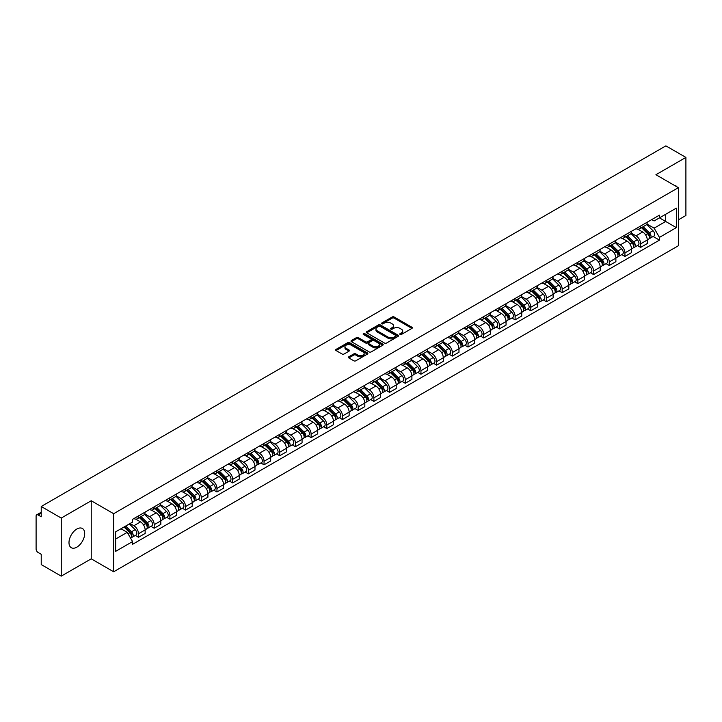 <?xml version="1.0" encoding="UTF-8"?>
<svg xmlns="http://www.w3.org/2000/svg" width="722" height="722" viewBox="0 0 722 722"><rect width="100%" height="100%" fill="white"/><g stroke="black" fill="none" stroke-linecap="round" stroke-linejoin="round"><path stroke-width="1.08" d="M400.06 334.448A0.975 0.569 0 0 0 401.441 334.448L411.928 328.393A1.399 0.803 0 0 0 412.334 327.824A1.399 0.803 0 0 0 411.928 327.247L394.158 316.994A1.399 0.803 0 0 0 392.181 316.994L381.694 323.05A0.975 0.569 0 0 0 383.075 323.844L384.429 323.059A4.467 2.581 0 0 1 390.746 323.059L392.236 323.916A4.467 2.581 0 0 1 393.544 325.739A4.467 2.581 0 0 1 392.236 327.562L390.873 328.348A0.975 0.569 0 0 0 392.254 329.142L393.616 328.366A4.467 2.581 0 0 1 399.934 328.366L401.414 329.214A4.467 2.581 0 0 1 402.723 331.046A4.467 2.581 0 0 1 401.414 332.869L400.06 333.645A0.975 0.569 0 0 0 400.06 334.448L400.06 333.645M76.839 547.159A11.092 6.408 120 0 0 84.086 537.376A11.092 6.408 120 0 0 82.389 528.486A11.092 6.408 120 0 0 76.839 529.036A11.092 6.408 120 0 0 69.592 538.811A11.092 6.408 120 0 0 71.288 547.709A11.092 6.408 120 0 0 76.839 547.159M677.037 186.917A11.092 6.408 120 0 0 675.855 185.852A11.092 6.408 120 0 0 674.339 185.364M348.834 356.776A1.399 0.803 0 0 0 348.428 357.345A1.399 0.803 0 0 0 348.834 357.922L353.825 360.801A1.399 0.803 0 0 0 355.802 360.801L367.453 354.069A1.399 0.803 0 0 0 367.859 353.5A1.399 0.803 0 0 0 367.453 352.932L349.674 342.67A1.399 0.803 0 0 0 347.706 342.67L336.055 349.394A1.399 0.803 0 0 0 335.64 349.962A1.399 0.803 0 0 0 336.055 350.54L342.075 354.015A1.399 0.803 0 0 0 344.051 354.015L349.033 351.136A1.399 0.803 0 0 0 349.448 350.567A1.399 0.803 0 0 0 349.033 349.999L346.046 348.275A3.736 2.157 0 0 1 344.954 346.75A3.736 2.157 0 0 1 347.264 344.755A3.736 2.157 0 0 1 351.334 345.224L363.031 351.975A3.736 2.157 0 0 1 364.123 353.5A3.736 2.157 0 0 1 361.821 355.495A3.736 2.157 0 0 1 357.751 355.025L355.802 353.897A1.399 0.803 0 0 0 353.825 353.897L348.834 356.776L348.834 357.922M113.652 513.703L91.225 500.752L61.244 518.062L41.226 506.501L665.883 145.862L685.9 157.423L655.928 174.724L678.355 187.675L113.652 513.703L113.652 571.779L678.355 245.751L678.355 187.675M384.528 343.067A1.399 0.803 0 0 0 386.505 343.067L398.156 336.344A1.399 0.803 0 0 0 398.562 335.775A1.399 0.803 0 0 0 398.156 335.207L380.386 324.945A1.399 0.803 0 0 0 378.409 324.945L366.758 331.669A1.399 0.803 0 0 0 366.352 332.237A1.399 0.803 0 0 0 366.758 332.806L384.528 343.067M363.744 334.656A0.975 0.569 0 0 1 364.736 334.8L382.786 345.215L371.153 351.93A1.399 0.803 0 0 1 369.177 351.93L351.406 341.668L351.406 340.531A1.399 0.803 0 0 0 351 341.1A1.399 0.803 0 0 0 351.406 341.668M351.406 340.531L356.388 337.652A1.399 0.803 0 0 1 358.365 337.652L365.576 341.813A1.399 0.803 0 0 0 367.552 341.813L370.855 339.909A1.399 0.803 0 0 0 371.261 339.34A1.399 0.803 0 0 0 370.855 338.762L363.356 334.43A0.975 0.569 0 0 1 364.736 333.636L382.804 344.069A1.399 0.803 0 0 1 383.211 344.638A1.399 0.803 0 0 1 382.804 345.206L382.804 344.069M61.244 518.062L61.244 576.138L41.226 564.577L41.226 554.297L38.113 552.501A2.843 1.643 -120 0 1 36.1 549.018L36.1 516.149A2.843 1.643 -120 0 1 36.687 514.84L41.226 512.223M678.355 219.849L685.9 215.499L685.9 157.423M61.244 576.138L91.225 558.828L113.652 571.779M41.226 506.501L41.226 516.781L38.113 514.985A2.843 1.643 -120 0 0 36.687 514.84M640.631 226.004A6.543 3.781 60 0 1 639.277 228.946L645.919 225.111A6.543 3.781 -120 0 0 647.273 222.177M631.218 233.053L636.01 235.823A6.543 3.781 60 0 1 640.64 243.837L647.273 240.002A6.543 3.781 -120 0 0 642.643 231.988L637.896 229.244M647.273 240.002L647.273 243.549L640.64 247.375L637.454 245.543M639.277 228.946A6.543 3.781 60 0 1 636.055 228.648M640.64 243.837L640.64 247.375M624.945 235.065A6.543 3.781 60 0 1 623.591 238.007L630.225 234.172A6.543 3.781 -120 0 0 631.579 231.23M621.759 254.604L624.945 256.436L631.579 252.601L631.579 249.063A6.543 3.781 -120 0 0 626.958 241.049L622.202 238.305M623.591 238.007A6.543 3.781 60 0 1 620.369 237.709M615.523 242.114L620.315 244.884A6.543 3.781 60 0 1 624.945 252.899L624.945 256.436M609.251 244.126A6.543 3.781 60 0 1 607.897 247.059L614.539 243.233A6.543 3.781 -120 0 0 615.893 240.291M606.065 263.656L609.251 265.497L615.893 261.662L615.893 258.124A6.543 3.781 -120 0 0 611.263 250.11L606.516 247.366M607.897 247.059A6.543 3.781 60 0 1 604.675 246.771M599.829 251.175L604.621 253.936A6.543 3.781 60 0 1 609.251 261.951L609.251 265.497M593.556 253.187A6.543 3.781 60 0 1 592.202 256.12L598.845 252.294A6.543 3.781 -120 0 0 600.199 249.352M590.379 272.717L593.556 274.559L600.199 270.723L600.199 267.185A6.543 3.781 -120 0 0 595.569 259.171L590.822 256.427M592.202 256.12A6.543 3.781 60 0 1 588.981 255.832M584.134 260.236L588.935 262.998A6.543 3.781 60 0 1 593.556 271.012L593.556 274.559M577.871 262.248A6.543 3.781 60 0 1 576.517 265.182L583.15 261.346A6.543 3.781 -120 0 0 584.504 258.413M574.685 281.779L577.871 283.62L584.504 279.784L584.504 276.237A6.543 3.781 -120 0 0 579.883 268.223L575.127 265.479M576.517 265.182A6.543 3.781 60 0 1 573.295 264.884M568.449 269.288L573.241 272.059A6.543 3.781 60 0 1 577.871 280.073L577.871 283.62M562.176 271.301A6.543 3.781 60 0 1 560.823 274.243L567.456 270.407A6.543 3.781 -120 0 0 568.819 267.474M558.99 290.84L562.176 292.672L568.819 288.845L568.819 285.298A6.543 3.781 -120 0 0 564.189 277.284L559.433 274.541M560.823 274.243A6.543 3.781 60 0 1 557.601 273.945M552.754 278.349L557.546 281.12A6.543 3.781 60 0 1 562.176 289.134L562.176 292.672M546.482 280.362A6.543 3.781 60 0 1 545.128 283.304L551.77 279.468A6.543 3.781 -120 0 0 553.124 276.535M543.305 299.901L546.482 301.733L553.124 297.906L553.124 294.359A6.543 3.781 -120 0 0 548.494 286.345L543.747 283.602M545.128 283.304A6.543 3.781 60 0 1 541.906 283.006M537.06 287.41L541.861 290.181A6.543 3.781 60 0 1 546.482 298.195L546.482 301.733M530.796 289.423A6.543 3.781 60 0 1 529.434 292.365L536.076 288.529A6.543 3.781 -120 0 0 537.43 285.587M527.611 308.962L530.796 310.794L537.43 306.958L537.43 303.421A6.543 3.781 -120 0 0 532.809 295.406L528.053 292.663M529.434 292.365A6.543 3.781 60 0 1 526.221 292.067M521.374 296.471L526.167 299.242A6.543 3.781 60 0 1 530.796 307.256L530.796 310.794M515.102 298.484A6.543 3.781 60 0 1 513.748 301.417L520.381 297.59A6.543 3.781 -120 0 0 521.735 294.648M511.916 318.014L515.102 319.855L521.744 316.019L521.744 312.482A6.543 3.781 -120 0 0 517.114 304.467L512.358 301.724M513.748 301.417A6.543 3.781 60 0 1 510.526 301.128M505.68 305.532L510.472 308.294A6.543 3.781 60 0 1 515.102 316.308L515.102 319.855M499.407 307.545A6.543 3.781 60 0 1 498.054 310.478L504.696 306.651A6.543 3.781 -120 0 0 506.05 303.709M496.231 327.075L499.407 328.916L506.05 325.08L506.05 321.543A6.543 3.781 -120 0 0 501.42 313.528L496.673 310.785M498.054 310.478A6.543 3.781 60 0 1 494.832 310.189M489.985 314.593L494.787 317.355A6.543 3.781 60 0 1 499.407 325.369L499.407 328.916M483.713 316.606A6.543 3.781 60 0 1 482.359 319.539L489.002 315.704A6.543 3.781 -120 0 0 490.355 312.77M480.536 336.136L483.722 337.977L490.355 334.142L490.355 330.595A6.543 3.781 -120 0 0 485.726 322.581L480.978 319.837M482.359 319.539A6.543 3.781 60 0 1 479.137 319.241M474.3 323.646L479.092 326.416A6.543 3.781 60 0 1 483.722 334.43L483.722 337.977M468.027 325.658A6.543 3.781 60 0 1 466.674 328.6L473.307 324.765A6.543 3.781 -120 0 0 474.661 321.832M464.842 345.197L468.027 347.029L474.661 343.203L474.661 339.656A6.543 3.781 -120 0 0 470.04 331.642L465.284 328.898M466.674 328.6A6.543 3.781 60 0 1 463.452 328.302M458.605 332.707L463.398 335.477A6.543 3.781 60 0 1 468.027 343.492L468.027 347.029M452.333 334.719A6.543 3.781 60 0 1 450.979 337.661L457.622 333.826A6.543 3.781 -120 0 0 458.975 330.893M449.147 354.258L452.333 356.09L458.975 352.264L458.975 348.717A6.543 3.781 -120 0 0 454.346 340.703L449.598 337.959M450.979 337.661A6.543 3.781 60 0 1 447.757 337.364M442.911 341.768L447.703 344.538A6.543 3.781 60 0 1 452.333 352.553L452.333 356.09M436.639 343.78A6.543 3.781 60 0 1 435.285 346.722L441.927 342.887A6.543 3.781 -120 0 0 443.281 339.945M433.462 363.31L436.639 365.151L443.281 361.316L443.281 357.778A6.543 3.781 -120 0 0 438.651 349.764L433.904 347.02M435.285 346.722A6.543 3.781 60 0 1 432.063 346.425M427.216 350.829L432.018 353.599A6.543 3.781 60 0 1 436.639 361.614L436.639 365.151M420.953 352.841A6.543 3.781 60 0 1 419.599 355.775L426.233 351.948A6.543 3.781 -120 0 0 427.586 349.006M417.767 372.372L420.953 374.213L427.586 370.377L427.586 366.839A6.543 3.781 -120 0 0 422.966 358.825L418.209 356.081M419.599 355.775A6.543 3.781 60 0 1 416.377 355.486M411.531 359.89L416.323 362.652A6.543 3.781 60 0 1 420.953 370.666L420.953 374.213M405.259 361.902A6.543 3.781 60 0 1 403.905 364.836L410.538 361.009A6.543 3.781 -120 0 0 411.901 358.067M402.073 381.433L405.259 383.274L411.901 379.438L411.901 375.9A6.543 3.781 -120 0 0 407.271 367.886L402.515 365.142M403.905 364.836A6.543 3.781 60 0 1 400.683 364.538M395.837 368.942L400.629 371.713A6.543 3.781 60 0 1 405.259 379.727L405.259 383.274M389.564 370.964A6.543 3.781 60 0 1 388.21 373.897L394.853 370.061A6.543 3.781 -120 0 0 396.207 367.128M386.387 390.494L389.564 392.335L396.207 388.499L396.207 384.952A6.543 3.781 -120 0 0 391.577 376.938L386.83 374.195M388.21 373.897A6.543 3.781 60 0 1 384.988 373.599M380.142 378.003L384.943 380.774A6.543 3.781 60 0 1 389.564 388.788L389.564 392.335M373.879 380.016A6.543 3.781 60 0 1 372.516 382.958L379.158 379.122A6.543 3.781 -120 0 0 380.512 376.189M370.693 399.555L373.879 401.387L380.512 397.56L380.512 394.013A6.543 3.781 -120 0 0 375.891 385.999L371.135 383.256M372.516 382.958A6.543 3.781 60 0 1 369.303 382.66M364.457 387.064L369.249 389.835A6.543 3.781 60 0 1 373.879 397.849L373.879 401.387M358.184 389.077A6.543 3.781 60 0 1 356.83 392.019L363.464 388.183A6.543 3.781 -120 0 0 364.818 385.25M354.998 408.616L358.184 410.448L364.827 406.621L364.827 403.075A6.543 3.781 -120 0 0 360.197 395.06L355.441 392.317M356.83 392.019A6.543 3.781 60 0 1 353.609 391.721M348.762 396.125L353.554 398.896A6.543 3.781 60 0 1 358.184 406.91L358.184 410.448M342.49 398.138A6.543 3.781 60 0 1 341.136 401.08L347.778 397.244A6.543 3.781 -120 0 0 349.132 394.302M339.313 417.668L342.49 419.509L349.132 415.673L349.132 412.136A6.543 3.781 -120 0 0 344.502 404.121L339.755 401.378M341.136 401.08A6.543 3.781 60 0 1 337.914 400.782M333.068 405.186L337.869 407.957A6.543 3.781 60 0 1 342.49 415.971L342.49 419.509M326.795 407.199A6.543 3.781 60 0 1 325.442 410.132L332.084 406.305A6.543 3.781 -120 0 0 333.438 403.363M323.618 426.729L326.804 428.57L333.438 424.735L333.438 421.197A6.543 3.781 -120 0 0 328.808 413.183L324.061 410.439M325.442 410.132A6.543 3.781 60 0 1 322.22 409.843M317.382 414.248L322.174 417.009A6.543 3.781 60 0 1 326.804 425.023L326.804 428.57M311.11 416.26A6.543 3.781 60 0 1 309.756 419.193L316.389 415.358A6.543 3.781 -120 0 0 317.743 412.424M307.924 435.79L311.11 437.631L317.743 433.796L317.743 430.258A6.543 3.781 -120 0 0 313.122 422.244L308.366 419.5M309.756 419.193A6.543 3.781 60 0 1 306.534 418.895M301.688 423.3L306.48 426.07A6.543 3.781 60 0 1 311.11 434.084L311.11 437.631M295.415 425.321A6.543 3.781 60 0 1 294.062 428.254L300.704 424.419A6.543 3.781 -120 0 0 302.058 421.486M292.229 444.851L295.415 446.692L302.058 442.857L302.058 439.31A6.543 3.781 -120 0 0 297.428 431.296L292.681 428.552M294.062 428.254A6.543 3.781 60 0 1 290.84 427.956M285.993 432.361L290.785 435.131A6.543 3.781 60 0 1 295.415 443.146L295.415 446.692M279.721 434.373A6.543 3.781 60 0 1 278.367 437.315L285.01 433.48A6.543 3.781 -120 0 0 286.363 430.547M276.544 453.912L279.721 455.744L286.363 451.918L286.363 448.371A6.543 3.781 -120 0 0 281.733 440.357L276.986 437.613M278.367 437.315A6.543 3.781 60 0 1 275.145 437.018M270.299 441.422L275.1 444.192A6.543 3.781 60 0 1 279.721 452.207L279.721 455.744M264.035 443.434A6.543 3.781 60 0 1 262.682 446.377L269.315 442.541A6.543 3.781 -120 0 0 270.669 439.608M260.85 462.973L264.035 464.806L270.669 460.979L270.669 457.432A6.543 3.781 -120 0 0 266.048 449.418L261.292 446.674M262.682 446.377A6.543 3.781 60 0 1 259.46 446.079M254.613 450.483L259.406 453.254A6.543 3.781 60 0 1 264.035 461.268L264.035 464.806M248.341 452.495A6.543 3.781 60 0 1 246.987 455.438L253.621 451.602A6.543 3.781 -120 0 0 254.983 448.66M245.155 472.026L248.341 473.867L254.983 470.031L254.983 466.493A6.543 3.781 -120 0 0 250.353 458.479L245.597 455.735M246.987 455.438A6.543 3.781 60 0 1 243.765 455.14M238.919 459.544L243.711 462.315A6.543 3.781 60 0 1 248.341 470.329L248.341 473.867M232.646 461.557A6.543 3.781 60 0 1 231.293 464.49L237.935 460.663A6.543 3.781 -120 0 0 239.289 457.721M229.47 481.087L232.646 482.928L239.289 479.092L239.289 475.554A6.543 3.781 -120 0 0 234.659 467.54L229.912 464.797M231.293 464.49A6.543 3.781 60 0 1 228.071 464.201M223.224 468.605L228.026 471.367A6.543 3.781 60 0 1 232.646 479.381L232.646 482.928M216.961 470.618A6.543 3.781 60 0 1 215.598 473.551L222.241 469.715A6.543 3.781 -120 0 0 223.594 466.782M213.775 490.148L216.961 491.989L223.594 488.153L223.594 484.606A6.543 3.781 -120 0 0 218.974 476.592L214.217 473.849M215.598 473.551A6.543 3.781 60 0 1 212.385 473.253M207.539 477.657L212.331 480.428A6.543 3.781 60 0 1 216.961 488.442L216.961 491.989M201.267 479.679A6.543 3.781 60 0 1 199.913 482.612L206.546 478.776A6.543 3.781 -120 0 0 207.909 475.843M198.081 499.209L201.267 501.05L207.909 497.214L207.909 493.667A6.543 3.781 -120 0 0 203.279 485.653L198.523 482.91M199.913 482.612A6.543 3.781 60 0 1 196.691 482.314M191.844 486.718L196.637 489.489A6.543 3.781 60 0 1 201.267 497.503L201.267 501.05M185.572 488.731A6.543 3.781 60 0 1 184.218 491.673L190.861 487.837A6.543 3.781 -120 0 0 192.214 484.904M182.395 508.27L185.572 510.102L192.214 506.275L192.214 502.729A6.543 3.781 -120 0 0 187.585 494.714L182.837 491.971M184.218 491.673A6.543 3.781 60 0 1 180.996 491.375M176.15 495.779L180.951 498.55A6.543 3.781 60 0 1 185.572 506.564L185.572 510.102M169.878 497.792A6.543 3.781 60 0 1 168.524 500.734L175.166 496.898A6.543 3.781 -120 0 0 176.52 493.956M166.701 517.331L169.887 519.163L176.52 515.337L176.52 511.79A6.543 3.781 -120 0 0 171.89 503.776L167.143 501.032M168.524 500.734A6.543 3.781 60 0 1 165.302 500.436M160.465 504.84L165.257 507.611A6.543 3.781 60 0 1 169.887 515.625L169.887 519.163M154.192 506.853A6.543 3.781 60 0 1 152.838 509.786L159.472 505.96A6.543 3.781 -120 0 0 160.825 503.017M151.006 526.383L154.192 528.224L160.825 524.389L160.825 520.851A6.543 3.781 -120 0 0 156.205 512.837L151.449 510.093M152.838 509.786A6.543 3.781 60 0 1 149.616 509.497M144.77 513.902L149.562 516.663A6.543 3.781 60 0 1 154.192 524.686L154.192 528.224M138.498 515.914A6.543 3.781 60 0 1 137.144 518.847L143.786 515.021A6.543 3.781 -120 0 0 145.14 512.078M135.312 535.444L138.498 537.285L145.14 533.45L145.14 529.912A6.543 3.781 -120 0 0 140.51 521.898L135.763 519.154M137.144 518.847A6.543 3.781 60 0 1 133.922 518.558M130.05 523.522L133.868 525.724A6.543 3.781 60 0 1 138.498 533.738L138.498 537.285M651.749 219.587L654.114 220.95L676.343 208.116L665.684 214.272L665.684 221.474L654.114 228.152L646.903 223.991M115.664 539.027L127.234 532.349L132.568 541.581L115.664 551.337L115.664 531.825L132.568 522.069L132.568 519.335L659.448 215.147L659.448 217.873L676.343 227.629L659.448 237.394L654.114 228.152M676.343 208.116L676.343 227.629M132.568 541.581L132.568 544.307L659.448 240.119L659.448 237.394M91.225 500.752L91.225 558.828M127.234 532.349L120.998 528.748M653.148 236.482L659.448 240.119M400.448 334.584L401.414 334.024A4.467 2.581 0 0 0 402.723 332.201L402.723 331.046M393.544 325.739L393.544 326.904A4.467 2.581 0 0 1 392.236 328.727L391.261 329.286M411.91 328.402L394.158 318.149A1.399 0.803 0 0 0 392.181 318.149L382.082 323.979M398.156 335.207L398.156 336.344L380.386 326.1A1.399 0.803 0 0 0 378.409 326.1L366.776 332.815L366.758 331.669M395.683 336.172A0.975 0.569 0 0 0 395.683 335.378L380.088 326.371A0.975 0.569 0 0 0 378.707 326.371L377.272 327.192A4.467 2.581 0 0 0 375.963 329.015A4.467 2.581 0 0 0 377.272 330.838L387.94 337.003A4.467 2.581 0 0 0 394.257 337.003L395.683 336.172L395.683 337.336A0.975 0.569 0 0 0 395.972 336.93L395.972 335.775M375.963 329.015L375.963 330.18A4.467 2.581 0 0 0 377.272 332.003L377.272 330.838M395.683 337.336L394.257 338.158A4.467 2.581 0 0 1 387.94 338.158L377.272 332.003M351.424 341.687L356.388 338.817L356.388 337.652M371.261 339.34L371.261 340.495A1.399 0.803 0 0 1 370.855 341.064L367.552 342.977A1.399 0.803 0 0 1 365.576 342.977L358.365 338.817A1.399 0.803 0 0 0 356.388 338.817M373.048 346.136A3.736 2.157 0 0 0 377.128 346.605A3.736 2.157 0 0 0 379.429 344.611A3.736 2.157 0 0 0 378.337 343.085L374.213 340.703A1.399 0.803 0 0 0 372.236 340.703L368.933 342.616A1.399 0.803 0 0 0 368.518 343.185A1.399 0.803 0 0 0 368.933 343.753L373.048 346.136L373.048 347.291A3.736 2.157 0 0 0 377.128 347.76A3.736 2.157 0 0 0 379.429 345.766L379.429 344.611M368.518 343.185L368.518 344.349A1.399 0.803 0 0 0 368.933 344.917L368.933 343.753M373.048 347.291L368.933 344.917M364.123 353.5L364.123 354.664A3.736 2.157 0 0 1 361.821 356.659A3.736 2.157 0 0 1 357.751 356.19L355.802 355.062A1.399 0.803 0 0 0 353.825 355.062L348.852 357.932M344.954 346.75L344.954 347.905A3.736 2.157 0 0 0 346.046 349.43L346.046 348.275M349.015 351.145L346.046 349.43M367.435 354.078L349.674 343.834A1.399 0.803 0 0 0 347.706 343.834L336.073 350.549M641.479 227.674L647.661 233.775A3.556 2.058 60 0 1 648.6 239.108L647.273 239.866M642.715 228.892L645.333 230.399M642.165 227.277L648.934 233.955A1.706 0.984 60 0 1 649.385 236.518A1.706 0.984 60 0 1 649.231 236.581M643.194 226.69L649.376 232.782A3.556 2.058 60 0 1 650.305 238.116A3.556 2.058 60 0 1 649.231 238.233M646.65 224.434L652.995 230.697A3.556 2.058 60 0 1 653.933 236.031L650.305 238.116M625.784 236.735L631.967 242.836A3.556 2.058 60 0 1 632.905 248.16L631.579 248.928M627.021 237.953L629.638 239.46M626.47 236.338L633.239 243.016A1.706 0.984 60 0 1 633.69 245.579A1.706 0.984 60 0 1 633.537 245.633M627.499 235.742L633.681 241.843A3.556 2.058 60 0 1 634.62 247.177A3.556 2.058 60 0 1 633.546 247.294M630.956 233.495L637.3 239.758A3.556 2.058 60 0 1 638.239 245.083L634.62 247.177M610.099 245.796L616.281 251.888A3.556 2.058 60 0 1 617.22 257.222L615.893 257.989M611.326 247.005L613.953 248.521M610.785 245.399L617.554 252.077A1.706 0.984 60 0 1 618.005 254.631A1.706 0.984 60 0 1 617.842 254.695M611.805 244.803L617.987 250.904A3.556 2.058 60 0 1 618.925 256.238A3.556 2.058 60 0 1 617.851 256.355M615.261 242.556L621.606 248.81A3.556 2.058 60 0 1 622.544 254.144L618.925 256.238M594.405 254.857L600.587 260.949A3.556 2.058 60 0 1 601.525 266.283L600.199 267.05M595.641 256.066L598.258 257.583M595.09 254.46L601.859 261.138A1.706 0.984 60 0 1 602.31 263.692A1.706 0.984 60 0 1 602.157 263.756M596.11 253.864L602.292 259.965A3.556 2.058 60 0 1 603.231 265.299A3.556 2.058 60 0 1 602.157 265.407M599.576 251.617L605.92 257.871A3.556 2.058 60 0 1 606.859 263.205L603.231 265.299M578.71 263.909L584.892 270.01A3.556 2.058 60 0 1 585.831 275.344L584.504 276.111M579.947 265.127L582.564 266.644M579.396 263.521L586.165 270.19A1.706 0.984 60 0 1 586.616 272.754A1.706 0.984 60 0 1 586.463 272.817M580.425 262.925L586.607 269.026A3.556 2.058 60 0 1 587.546 274.36A3.556 2.058 60 0 1 586.472 274.468M583.881 260.678L590.226 266.932A3.556 2.058 60 0 1 591.165 272.266L587.546 274.36M563.025 272.97L569.207 279.071A3.556 2.058 60 0 1 570.136 284.405L568.81 285.172M564.252 274.189L566.878 275.705M563.711 272.573L570.479 279.252A1.706 0.984 60 0 1 570.931 281.815A1.706 0.984 60 0 1 570.768 281.878M564.73 271.986L570.912 278.087A3.556 2.058 60 0 1 571.851 283.412A3.556 2.058 60 0 1 570.777 283.529M568.187 269.73L574.532 275.994A3.556 2.058 60 0 1 575.47 281.327L571.851 283.412M547.33 282.031L553.512 288.132A3.556 2.058 60 0 1 554.451 293.466L553.124 294.224M548.558 283.25L551.184 284.757M548.016 281.634L554.785 288.313A1.706 0.984 60 0 1 555.236 290.876A1.706 0.984 60 0 1 555.083 290.939M549.036 281.048L555.218 287.139A3.556 2.058 60 0 1 556.157 292.473A3.556 2.058 60 0 1 555.083 292.59M552.501 278.791L558.846 285.055A3.556 2.058 60 0 1 559.785 290.388L556.157 292.473M531.636 291.092L537.818 297.193A3.556 2.058 60 0 1 538.756 302.518L537.43 303.285M532.872 292.311L535.489 293.818M532.322 290.695L539.09 297.374A1.706 0.984 60 0 1 539.542 299.937A1.706 0.984 60 0 1 539.388 299.991M533.35 290.1L539.533 296.2A3.556 2.058 60 0 1 540.471 301.534A3.556 2.058 60 0 1 539.397 301.652M536.807 287.852L543.152 294.116A3.556 2.058 60 0 1 544.09 299.44L540.471 301.534M515.941 300.153L522.123 306.245A3.556 2.058 60 0 1 523.062 311.579L521.735 312.346M517.178 301.363L519.795 302.879M516.627 299.756L523.405 306.435A1.706 0.984 60 0 1 523.847 308.989A1.706 0.984 60 0 1 523.694 309.052M517.656 299.161L523.838 305.262A3.556 2.058 60 0 1 524.777 310.595A3.556 2.058 60 0 1 523.703 310.704M521.113 296.913L527.457 303.168A3.556 2.058 60 0 1 528.396 308.502L524.777 310.595M500.256 309.215L506.438 315.306A3.556 2.058 60 0 1 507.376 320.64L506.05 321.407M501.483 310.424L504.109 311.94M500.942 308.817L507.71 315.496A1.706 0.984 60 0 1 508.162 318.05A1.706 0.984 60 0 1 507.999 318.113M501.961 308.222L508.144 314.323A3.556 2.058 60 0 1 509.082 319.656A3.556 2.058 60 0 1 508.008 319.765M505.427 305.975L511.763 312.229A3.556 2.058 60 0 1 512.701 317.563L509.082 319.656M484.561 318.267L490.743 324.368A3.556 2.058 60 0 1 491.682 329.701L490.355 330.468M485.798 319.485L488.415 321.001M485.247 317.87L492.016 324.548A1.706 0.984 60 0 1 492.467 327.111A1.706 0.984 60 0 1 492.314 327.174M486.276 317.283L492.458 323.384A3.556 2.058 60 0 1 493.388 328.709A3.556 2.058 60 0 1 492.314 328.826M489.733 315.036L496.077 321.29A3.556 2.058 60 0 1 497.016 326.624L493.388 328.709M468.867 327.328L475.049 333.429A3.556 2.058 60 0 1 475.988 338.762L474.661 339.53M470.103 328.546L472.72 330.062M469.553 326.931L476.321 333.609A1.706 0.984 60 0 1 476.773 336.172A1.706 0.984 60 0 1 476.619 336.235M470.582 326.344L476.764 332.445A3.556 2.058 60 0 1 477.702 337.77A3.556 2.058 60 0 1 476.628 337.887M474.038 324.088L480.383 330.351A3.556 2.058 60 0 1 481.321 335.685L477.702 337.77M453.181 336.389L459.363 342.49A3.556 2.058 60 0 1 460.302 347.823L458.975 348.582M454.409 337.607L457.035 339.114M453.867 335.992L460.636 342.67A1.706 0.984 60 0 1 461.087 345.233A1.706 0.984 60 0 1 460.925 345.296M454.887 335.405L461.069 341.497A3.556 2.058 60 0 1 462.008 346.831A3.556 2.058 60 0 1 460.934 346.948M458.344 333.149L464.688 339.412A3.556 2.058 60 0 1 465.627 344.737L462.008 346.831M437.487 345.45L443.669 351.551A3.556 2.058 60 0 1 444.608 356.876L443.281 357.643M438.723 346.668L441.341 348.175M438.173 345.053L444.942 351.731A1.706 0.984 60 0 1 445.393 354.294A1.706 0.984 60 0 1 445.239 354.349M439.193 344.457L445.375 350.558A3.556 2.058 60 0 1 446.313 355.892A3.556 2.058 60 0 1 445.239 356.009M442.658 342.21L449.003 348.473A3.556 2.058 60 0 1 449.941 353.798L446.313 355.892M421.792 354.511L427.975 360.603A3.556 2.058 60 0 1 428.913 365.937L427.586 366.704M423.029 355.72L425.646 357.237M422.478 354.114L429.247 360.792A1.706 0.984 60 0 1 429.698 363.346A1.706 0.984 60 0 1 429.545 363.41M423.507 353.518L429.689 359.619A3.556 2.058 60 0 1 430.628 364.953A3.556 2.058 60 0 1 429.554 365.061M426.964 351.271L433.308 357.525A3.556 2.058 60 0 1 434.247 362.859L430.628 364.953M406.107 363.563L412.289 369.664A3.556 2.058 60 0 1 413.219 374.998L411.892 375.765M407.334 364.781L409.961 366.298M406.793 363.175L413.562 369.854A1.706 0.984 60 0 1 414.013 372.408A1.706 0.984 60 0 1 413.85 372.471M407.813 362.579L413.995 368.68A3.556 2.058 60 0 1 414.933 374.014A3.556 2.058 60 0 1 413.859 374.122M411.269 360.332L417.614 366.586A3.556 2.058 60 0 1 418.552 371.92L414.933 374.014M390.412 372.624L396.595 378.725A3.556 2.058 60 0 1 397.533 384.059L396.207 384.826M391.649 373.843L394.266 375.359M391.098 372.227L397.867 378.906A1.706 0.984 60 0 1 398.318 381.469A1.706 0.984 60 0 1 398.165 381.532M392.118 371.64L398.3 377.741A3.556 2.058 60 0 1 399.239 383.066A3.556 2.058 60 0 1 398.165 383.183M395.584 369.393L401.928 375.648A3.556 2.058 60 0 1 402.867 380.981L399.239 383.066M374.718 381.685L380.9 387.786A3.556 2.058 60 0 1 381.839 393.12L380.512 393.887M375.954 382.904L378.572 384.42M375.404 381.288L382.173 387.967A1.706 0.984 60 0 1 382.624 390.53A1.706 0.984 60 0 1 382.47 390.593M376.433 380.702L382.615 386.793A3.556 2.058 60 0 1 383.553 392.127A3.556 2.058 60 0 1 382.479 392.245M379.889 378.445L386.234 384.709A3.556 2.058 60 0 1 387.173 390.042L383.553 392.127M359.024 390.746L365.206 396.847A3.556 2.058 60 0 1 366.144 402.181L364.818 402.939M360.26 391.965L362.877 393.472M359.709 390.349L366.487 397.028A1.706 0.984 60 0 1 366.929 399.591A1.706 0.984 60 0 1 366.776 399.654M360.738 389.763L366.92 395.855A3.556 2.058 60 0 1 367.859 401.188A3.556 2.058 60 0 1 366.785 401.306M364.195 387.506L370.539 393.77A3.556 2.058 60 0 1 371.478 399.095L367.859 401.188M343.338 399.808L349.52 405.908A3.556 2.058 60 0 1 350.459 411.233L349.132 412M344.565 401.026L347.192 402.533M344.024 399.41L350.793 406.089A1.706 0.984 60 0 1 351.244 408.643A1.706 0.984 60 0 1 351.082 408.706M345.044 398.815L351.226 404.916A3.556 2.058 60 0 1 352.165 410.249A3.556 2.058 60 0 1 351.091 410.367M348.509 396.568L354.845 402.822A3.556 2.058 60 0 1 355.784 408.156L352.165 410.249M327.644 408.869L333.826 414.96A3.556 2.058 60 0 1 334.764 420.294L333.438 421.061M328.88 410.078L331.497 411.594M328.329 408.471L335.098 415.15A1.706 0.984 60 0 1 335.55 417.704A1.706 0.984 60 0 1 335.396 417.767M329.358 407.876L335.54 413.977A3.556 2.058 60 0 1 336.47 419.311A3.556 2.058 60 0 1 335.396 419.419M332.815 405.629L339.159 411.883A3.556 2.058 60 0 1 340.098 417.217L336.47 419.311M311.949 417.921L318.131 424.022A3.556 2.058 60 0 1 319.07 429.355L317.743 430.122M313.186 419.139L315.803 420.655M312.635 417.533L319.404 424.211A1.706 0.984 60 0 1 319.855 426.765A1.706 0.984 60 0 1 319.702 426.828M313.664 416.937L319.846 423.038A3.556 2.058 60 0 1 320.785 428.372A3.556 2.058 60 0 1 319.711 428.48M317.12 414.69L323.465 420.944A3.556 2.058 60 0 1 324.404 426.278L320.785 428.372M296.264 426.982L302.446 433.083A3.556 2.058 60 0 1 303.384 438.416L302.058 439.184M297.491 428.2L300.117 429.716M296.95 426.585L303.718 433.263A1.706 0.984 60 0 1 304.17 435.826A1.706 0.984 60 0 1 304.007 435.889M297.969 425.998L304.152 432.099A3.556 2.058 60 0 1 305.09 437.424A3.556 2.058 60 0 1 304.016 437.541M301.426 423.751L307.771 430.005A3.556 2.058 60 0 1 308.709 435.339L305.09 437.424M280.569 436.043L286.751 442.144A3.556 2.058 60 0 1 287.69 447.478L286.363 448.245M281.806 437.261L284.423 438.777M281.255 435.646L288.024 442.324A1.706 0.984 60 0 1 288.475 444.887A1.706 0.984 60 0 1 288.322 444.951M282.275 435.059L288.457 441.151A3.556 2.058 60 0 1 289.396 446.485A3.556 2.058 60 0 1 288.322 446.602M285.741 432.803L292.085 439.066A3.556 2.058 60 0 1 293.024 444.4L289.396 446.485M264.875 445.104L271.057 451.205A3.556 2.058 60 0 1 271.995 456.53L270.669 457.297M266.111 446.322L268.728 447.83M265.561 444.707L272.329 451.385A1.706 0.984 60 0 1 272.781 453.948A1.706 0.984 60 0 1 272.627 454.003M266.589 444.12L272.772 450.212A3.556 2.058 60 0 1 273.71 455.546A3.556 2.058 60 0 1 272.636 455.663M270.046 441.864L276.391 448.127A3.556 2.058 60 0 1 277.329 453.452L273.71 455.546M249.189 454.165L255.371 460.266A3.556 2.058 60 0 1 256.31 465.591L254.974 466.358M250.417 455.383L253.043 456.891M249.875 453.768L256.644 460.446A1.706 0.984 60 0 1 257.095 463.001A1.706 0.984 60 0 1 256.933 463.064M250.895 453.172L257.077 459.273A3.556 2.058 60 0 1 258.016 464.607A3.556 2.058 60 0 1 256.942 464.724M254.352 450.925L260.696 457.179A3.556 2.058 60 0 1 261.635 462.513L258.016 464.607M233.495 463.226L239.677 469.318A3.556 2.058 60 0 1 240.616 474.652L239.289 475.419M234.731 464.436L237.348 465.952M234.181 462.829L240.949 469.508A1.706 0.984 60 0 1 241.401 472.062A1.706 0.984 60 0 1 241.247 472.125M235.201 462.233L241.383 468.334A3.556 2.058 60 0 1 242.321 473.668A3.556 2.058 60 0 1 241.247 473.776M238.666 459.986L245.011 466.241A3.556 2.058 60 0 1 245.949 471.574L242.321 473.668M217.8 472.278L223.982 478.379A3.556 2.058 60 0 1 224.921 483.713L223.594 484.48M219.037 473.497L221.654 475.013M218.486 471.89L225.255 478.569A1.706 0.984 60 0 1 225.706 481.123A1.706 0.984 60 0 1 225.553 481.186M219.515 471.295L225.697 477.395A3.556 2.058 60 0 1 226.636 482.729A3.556 2.058 60 0 1 225.562 482.837M222.972 469.047L229.316 475.302A3.556 2.058 60 0 1 230.255 480.635L226.636 482.729M202.106 481.339L208.288 487.44A3.556 2.058 60 0 1 209.227 492.774L207.9 493.541M203.342 482.558L205.96 484.074M202.792 480.942L209.57 487.621A1.706 0.984 60 0 1 210.012 490.184A1.706 0.984 60 0 1 209.858 490.247M203.821 480.356L210.003 486.457A3.556 2.058 60 0 1 210.941 491.781A3.556 2.058 60 0 1 209.867 491.899M207.277 478.108L213.622 484.363A3.556 2.058 60 0 1 214.56 489.697L210.941 491.781M186.42 490.4L192.603 496.501A3.556 2.058 60 0 1 193.541 501.835L192.214 502.602M187.648 491.619L190.274 493.126M187.106 490.003L193.875 496.682A1.706 0.984 60 0 1 194.326 499.245A1.706 0.984 60 0 1 194.164 499.308M188.126 489.417L194.308 495.509A3.556 2.058 60 0 1 195.247 500.842A3.556 2.058 60 0 1 194.173 500.96M191.592 487.16L197.927 493.424A3.556 2.058 60 0 1 198.866 498.758L195.247 500.842M170.726 499.462L176.908 505.562A3.556 2.058 60 0 1 177.847 510.887L176.52 511.654M171.962 500.68L174.58 502.187M171.412 499.064L178.181 505.743A1.706 0.984 60 0 1 178.632 508.306A1.706 0.984 60 0 1 178.478 508.36M172.441 498.478L178.623 504.57A3.556 2.058 60 0 1 179.552 509.903A3.556 2.058 60 0 1 178.478 510.021M175.897 496.222L182.242 502.485A3.556 2.058 60 0 1 183.18 507.81L179.552 509.903M155.031 508.523L161.214 514.615A3.556 2.058 60 0 1 162.152 519.948L160.825 520.715M156.268 509.741L158.885 511.248M155.717 508.126L162.486 514.804A1.706 0.984 60 0 1 162.937 517.358A1.706 0.984 60 0 1 162.784 517.421M156.746 507.53L162.928 513.631A3.556 2.058 60 0 1 163.867 518.965A3.556 2.058 60 0 1 162.793 519.082M160.203 505.283L166.547 511.537A3.556 2.058 60 0 1 167.486 516.871L163.867 518.965M139.346 517.584L145.528 523.676A3.556 2.058 60 0 1 146.467 529.009L145.14 529.777M140.573 518.793L143.2 520.309M140.032 517.187L146.801 523.865A1.706 0.984 60 0 1 147.252 526.419A1.706 0.984 60 0 1 147.089 526.482M141.052 516.591L147.234 522.692A3.556 2.058 60 0 1 148.172 528.026A3.556 2.058 60 0 1 147.098 528.134M144.508 514.344L150.853 520.598A3.556 2.058 60 0 1 151.791 525.932L148.172 528.026M124.022 527.006L129.834 532.737A3.556 2.058 60 0 1 130.772 538.071L130.592 538.17M124.888 527.854L127.505 529.37M124.707 526.609L131.106 532.926A1.706 0.984 60 0 1 131.557 535.48A1.706 0.984 60 0 1 131.404 535.543M125.727 526.013L131.539 531.753A3.556 2.058 60 0 1 132.478 537.087A3.556 2.058 60 0 1 131.404 537.195M129.346 523.928L135.167 529.659A3.556 2.058 60 0 1 136.106 534.993L132.478 537.087M154.192 524.686L160.825 520.851M169.887 515.625L176.52 511.79M185.572 506.564L192.214 502.729M201.267 497.503L207.909 493.667M216.961 488.442L223.594 484.606M232.646 479.381L239.289 475.554M248.341 470.329L254.983 466.493M264.035 461.268L270.669 457.432M279.721 452.207L286.363 448.371M295.415 443.146L302.058 439.31M311.11 434.084L317.743 430.258M326.804 425.023L333.438 421.197M342.49 415.971L349.132 412.136M358.184 406.91L364.827 403.075M373.879 397.849L380.512 394.013M389.564 388.788L396.207 384.952M405.259 379.727L411.901 375.9M420.953 370.666L427.586 366.839M436.639 361.614L443.281 357.778M452.333 352.553L458.975 348.717M468.027 343.492L474.661 339.656M483.722 334.43L490.355 330.595M499.407 325.369L506.05 321.543M515.102 316.308L521.744 312.482M530.796 307.256L537.43 303.421M546.482 298.195L553.124 294.359M562.176 289.134L568.819 285.298M577.871 280.073L584.504 276.237M593.556 271.012L600.199 267.185M609.251 261.951L615.893 258.124M624.945 252.899L631.579 249.063M138.498 533.738L145.14 529.912M133.868 525.724L140.51 521.898M149.562 516.663L156.205 512.837M165.257 507.611L171.89 503.776M180.951 498.55L187.585 494.714M196.637 489.489L203.279 485.653M212.331 480.428L218.974 476.592M228.026 471.367L234.659 467.54M243.711 462.315L250.353 458.479M259.406 453.254L266.048 449.418M275.1 444.192L281.733 440.357M290.785 435.131L297.428 431.296M306.48 426.07L313.122 422.244M322.174 417.009L328.808 413.183M337.869 407.957L344.502 404.121M353.554 398.896L360.197 395.06M369.249 389.835L375.891 385.999M384.943 380.774L391.577 376.938M400.629 371.713L407.271 367.886M416.323 362.652L422.966 358.825M432.018 353.599L438.651 349.764M447.703 344.538L454.346 340.703M463.398 335.477L470.04 331.642M479.092 326.416L485.726 322.581M494.787 317.355L501.42 313.528M510.472 308.294L517.114 304.467M526.167 299.242L532.809 295.406M541.861 290.181L548.494 286.345M557.546 281.12L564.189 277.284M573.241 272.059L579.883 268.223M588.935 262.998L595.569 259.171M604.621 253.936L611.263 250.11M620.315 244.884L626.958 241.049M636.01 235.823L642.643 231.988M41.226 513.18L38.113 514.985M401.414 334.024L401.414 332.869M390.873 329.142L390.873 328.348M392.236 328.727L392.236 327.562M381.694 323.844L381.694 323.05M392.181 318.149L392.181 316.994M394.158 318.149L394.158 316.994M411.928 328.393L411.928 327.247M378.409 326.1L378.409 324.945M380.386 326.1L380.386 324.945M387.94 338.158L387.94 337.003M394.257 338.158L394.257 337.003M358.365 338.817L358.365 337.652M365.576 342.977L365.576 341.813M367.552 342.977L367.552 341.813M370.855 341.064L370.855 339.909M364.736 334.8L364.736 333.636M353.825 355.062L353.825 353.897M355.802 355.062L355.802 353.897M357.751 356.19L357.751 355.025M349.033 351.136L349.033 349.999M336.055 350.54L336.055 349.394M347.706 343.834L347.706 342.67M349.674 343.834L349.674 342.67M367.453 354.069L367.453 352.932M647.661 233.775L645.621 234.948M649.737 235.733L649.096 236.103M652.995 230.697L649.376 232.782M631.967 242.836L629.927 244.009M634.042 244.794L633.402 245.164M637.3 239.758L633.681 241.843M616.281 251.888L614.232 253.07M618.357 253.855L617.716 254.225M621.606 248.81L617.987 250.904M600.587 260.949L598.547 262.131M602.662 262.916L602.022 263.286M605.92 257.871L602.292 259.965M584.892 270.01L582.853 271.192M586.968 271.968L586.327 272.338M590.226 266.932L586.607 269.026M569.207 279.071L567.158 280.253M571.283 281.029L570.642 281.399M574.532 275.994L570.912 278.087M553.512 288.132L551.473 289.305M555.588 290.091L554.947 290.461M558.846 285.055L555.218 287.139M537.818 297.193L535.778 298.367M539.894 299.152L539.253 299.522M543.152 294.116L539.533 296.2M522.123 306.245L520.084 307.428M524.208 308.213L523.567 308.583M527.457 303.168L523.838 305.262M506.438 315.306L504.389 316.489M508.514 317.274L507.873 317.644M511.763 312.229L508.144 314.323M490.743 324.368L488.704 325.55M492.819 326.326L492.178 326.696M496.077 321.29L492.458 323.384M475.049 333.429L473.009 334.611M477.125 335.387L476.484 335.757M480.383 330.351L476.764 332.445M459.363 342.49L457.315 343.663M461.439 344.448L460.798 344.818M464.688 339.412L461.069 341.497M443.669 351.551L441.629 352.724M445.745 353.509L445.104 353.879M449.003 348.473L445.375 350.558M427.975 360.603L425.935 361.785M430.05 362.57L429.409 362.94M433.308 357.525L429.689 359.619M412.289 369.664L410.24 370.846M414.365 371.631L413.724 372.001M417.614 366.586L413.995 368.68M396.595 378.725L394.555 379.907M398.67 380.684L398.03 381.054M401.928 375.648L398.3 377.741M380.9 387.786L378.86 388.968M382.976 389.745L382.335 390.115M386.234 384.709L382.615 386.793M365.206 396.847L363.166 398.021M367.29 398.806L366.65 399.176M370.539 393.77L366.92 395.855M349.52 405.908L347.472 407.082M351.596 407.867L350.955 408.237M354.845 402.822L351.226 404.916M333.826 414.96L331.786 416.143M335.901 416.928L335.261 417.298M339.159 411.883L335.54 413.977M318.131 424.022L316.092 425.204M320.207 425.989L319.566 426.359M323.465 420.944L319.846 423.038M302.446 433.083L300.397 434.265M304.522 435.041L303.881 435.411M307.771 430.005L304.152 432.099M286.751 442.144L284.712 443.326M288.827 444.102L288.186 444.472M292.085 439.066L288.457 441.151M271.057 451.205L269.017 452.378M273.133 453.163L272.492 453.533M276.391 448.127L272.772 450.212M255.371 460.266L253.323 461.439M257.447 462.224L256.806 462.594M260.696 457.179L257.077 459.273M239.677 469.318L237.637 470.5M241.753 471.286L241.112 471.656M245.011 466.241L241.383 468.334M223.982 478.379L221.943 479.561M226.058 480.347L225.417 480.717M229.316 475.302L225.697 477.395M208.288 487.44L206.248 488.623M210.373 489.399L209.732 489.769M213.622 484.363L210.003 486.457M192.603 496.501L190.554 497.684M194.678 498.46L194.037 498.83M197.927 493.424L194.308 495.509M176.908 505.562L174.868 506.736M178.984 507.521L178.343 507.891M182.242 502.485L178.623 504.57M161.214 514.615L159.174 515.797M163.289 516.582L162.649 516.952M166.547 511.537L162.928 513.631M145.528 523.676L143.479 524.858M147.604 525.643L146.963 526.013M150.853 520.598L147.234 522.692M129.834 532.737L128.056 533.766M131.909 534.704L131.269 535.074M135.167 529.659L131.539 531.753"/></g></svg>
